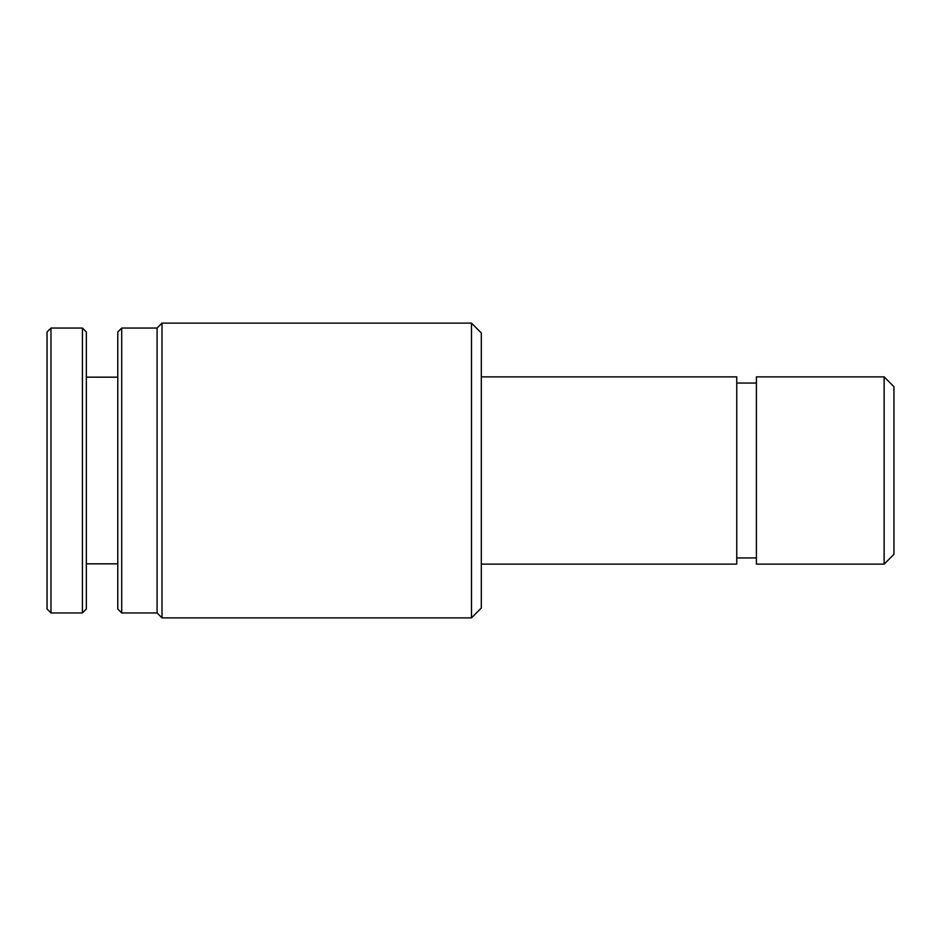 <?xml version="1.0" encoding="UTF-8"?>
<svg xmlns="http://www.w3.org/2000/svg" width="941" height="941" viewBox="0 0 941 941"><rect width="100%" height="100%" fill="white"/><g stroke="black" fill="none" stroke-linecap="round" stroke-linejoin="round"><path stroke-width="1.41" d="M117.79 609.027L117.79 331.973L121.718 328.044L121.718 612.956L117.79 609.027M157.088 328.044L162.005 323.128L162.005 617.872L157.088 612.956L157.088 328.044L121.718 328.044M471.488 323.128L481.31 332.949L481.31 608.051L471.488 617.872L471.488 323.128L162.005 323.128M884.128 376.87L893.95 386.692L893.95 554.308L884.128 564.13L884.128 376.87L756.399 376.87L756.399 564.13L884.128 564.13M481.31 376.87L736.756 376.87L736.756 564.13L481.31 564.13M47.05 608.992L47.05 331.973L50.979 328.044L50.979 612.92L47.05 608.992M82.42 328.044L86.349 331.973L86.349 608.992L82.42 612.956L82.42 328.044L50.979 328.044M157.088 612.956L121.718 612.956M736.756 557.942L756.399 557.942M162.005 617.872L471.488 617.872M736.756 383.058L756.399 383.058M117.79 377.165L86.349 377.165M82.42 612.956L50.979 612.956M117.79 563.835L86.349 563.835"/></g></svg>

